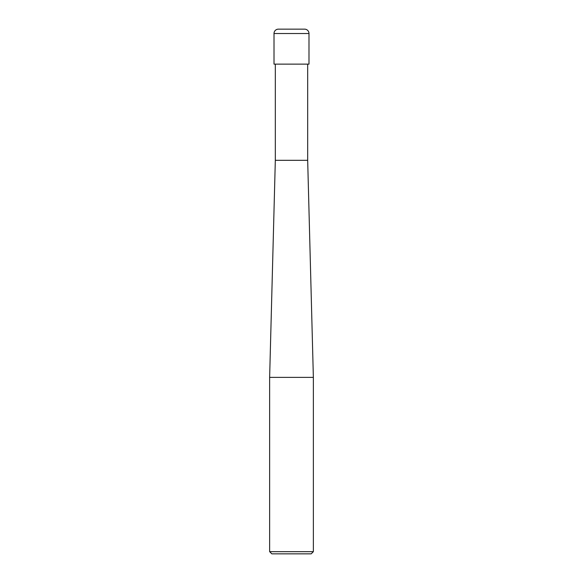 <?xml version="1.0" encoding="UTF-8"?>
<svg xmlns="http://www.w3.org/2000/svg" width="583" height="583" viewBox="0 0 583 583"><rect width="100%" height="100%" fill="white"/><g stroke="black" fill="none" stroke-linecap="round" stroke-linejoin="round"><path stroke-width="0.87" d="M269.637 551.664L271.824 553.85L311.176 553.85L313.363 551.664L313.363 377.376L269.637 377.376L269.637 551.664L313.363 551.664M269.637 377.376L275.322 160.325L275.322 64.13M307.678 64.13L307.678 160.325L313.363 377.376M307.678 160.325L275.322 160.325L307.678 160.325M308.99 64.13L308.99 33.523A4.373 4.373 0 0 0 304.618 29.15L278.382 29.15A4.373 4.373 0 0 0 274.01 33.523L274.01 64.13L308.99 64.13M274.01 33.523L308.99 33.523"/></g></svg>
